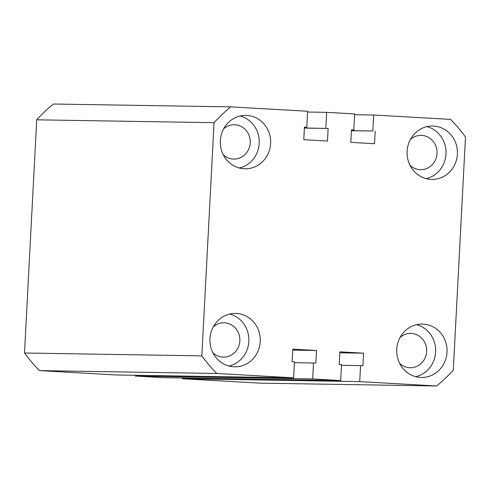<?xml version="1.0" encoding="UTF-8"?>
<svg xmlns="http://www.w3.org/2000/svg" width="490" height="490" viewBox="0 0 490 490"><rect width="100%" height="100%" fill="white"/><g stroke="black" fill="none" stroke-linecap="round" stroke-linejoin="round"><path stroke-width="0.73" d="M220.322 140.667A26.699 25.18 90.9 0 0 245.037 168.793A26.699 25.18 90.9 0 0 270.609 143.527A26.699 25.18 90.9 0 0 245.9 115.401A26.699 25.18 90.9 0 0 220.322 140.667M239.347 168.003A26.699 25.18 90.9 0 0 259.21 143.343A26.699 25.18 90.9 0 0 240.186 116.001M407.104 151.294A26.699 25.18 90.9 0 0 431.819 179.42A26.699 25.18 90.9 0 0 457.397 154.154A26.699 25.18 90.9 0 0 432.682 126.028A26.699 25.18 90.9 0 0 407.104 151.294M426.129 178.636A26.699 25.18 90.9 0 0 445.992 153.97A26.699 25.18 90.9 0 0 426.968 126.634M209.947 338.706A26.699 25.18 90.9 0 0 234.655 366.832A26.699 25.18 90.9 0 0 260.233 341.567A26.699 25.18 90.9 0 0 235.519 313.441A26.699 25.18 90.9 0 0 209.947 338.706M228.971 366.048A26.699 25.18 90.9 0 0 248.834 341.383A26.699 25.18 90.9 0 0 229.81 314.041M396.729 349.333A26.699 25.18 90.9 0 0 421.443 377.459A26.699 25.18 90.9 0 0 447.015 352.2A26.699 25.18 90.9 0 0 422.3 324.074A26.699 25.18 90.9 0 0 396.729 349.333M415.753 376.675A26.699 25.18 90.9 0 0 435.616 352.016A26.699 25.18 90.9 0 0 416.592 324.674M410.026 165.326A17.162 16.188 90.9 0 0 420.573 169.699A17.162 16.188 90.9 0 0 437.013 153.462A17.162 16.188 90.9 0 0 421.13 135.381A17.162 16.188 90.9 0 0 410.449 139.411M223.244 154.699A17.162 16.188 90.9 0 0 233.791 159.072A17.162 16.188 90.9 0 0 250.231 142.829A17.162 16.188 90.9 0 0 234.343 124.748A17.162 16.188 90.9 0 0 223.661 128.784M212.862 352.739A17.162 16.188 90.9 0 0 223.409 357.112A17.162 16.188 90.9 0 0 239.849 340.875A17.162 16.188 90.9 0 0 223.967 322.794A17.162 16.188 90.9 0 0 213.285 326.824M399.65 363.366A17.162 16.188 90.9 0 0 410.197 367.745A17.162 16.188 90.9 0 0 426.637 351.502A17.162 16.188 90.9 0 0 410.749 333.421A17.162 16.188 90.9 0 0 400.067 337.457M354.625 114.709L373.705 115.015L450.622 119.395A177.356 167.28 90.9 0 1 465.5 136.992L453.281 370.183A177.356 167.28 90.9 0 1 436.651 385.985L259.314 383.125L182.39 378.746L182.433 377.974M373.705 115.015L372.865 131.008L351.446 130.665M372.865 131.008L351.44 130.763M375.199 131.142L374.538 143.711L350.834 142.363L351.489 129.795L353.823 129.93L351.483 129.887M353.823 129.93L354.662 113.931L326.646 112.339L307.567 112.026M230.686 106.875A177.356 167.28 90.9 0 0 214.063 122.684L36.719 119.817A177.356 167.28 90.9 0 1 53.349 104.015L230.686 106.875L307.61 111.254L306.771 127.247L304.437 127.118L303.776 139.687L327.485 141.034L328.141 128.466L304.388 127.988M325.807 128.331L326.646 112.339M328.141 128.466L304.388 128.08M306.771 127.247L304.431 127.21M36.719 119.817L24.5 353.008A177.356 167.28 90.9 0 0 39.378 370.605L116.295 374.985L293.639 377.845L294.478 361.853L292.138 361.718L292.8 349.149L316.509 350.503L292.75 350.117M214.063 122.684L201.837 355.875L24.5 353.008M201.837 355.875A177.356 167.28 90.9 0 0 216.715 373.472L39.378 370.605M216.715 373.472L293.639 377.845M316.509 350.503L315.848 363.072L294.435 362.631M135.375 375.291L135.338 376.069L163.354 377.661L340.691 380.528L312.675 378.929L135.338 376.069M313.514 362.937L312.675 378.929M182.39 378.746L359.727 381.612L360.567 365.613L362.906 365.748L363.562 353.18L339.852 351.832L339.196 364.395L341.53 364.529L340.691 380.528M363.562 353.18L339.803 352.794M360.567 365.613L341.493 365.307M359.727 381.612L436.651 385.985"/></g></svg>
